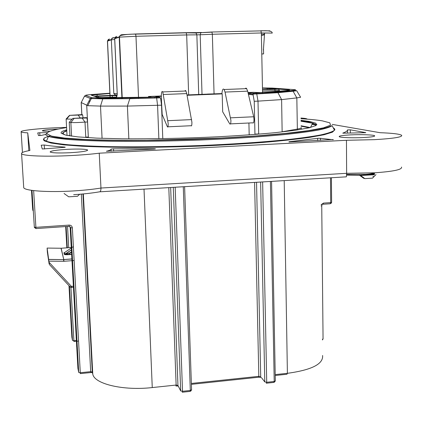 <?xml version="1.0" encoding="UTF-8"?>
<svg xmlns="http://www.w3.org/2000/svg" width="423" height="423" viewBox="0 0 423 423"><rect width="100%" height="100%" fill="white"/><g stroke="black" fill="none" stroke-linecap="round" stroke-linejoin="round"><path stroke-width="0.63" d="M364.409 174.445C369.602 174.08 372.896 173.541 374.302 172.822M350.265 134.9C360.639 134.34 373.853 134.8 374.651 135.788C374.99 136.507 371.346 137.089 363.722 137.533C353.062 138.12 339.801 137.612 339.204 136.64C338.971 135.91 342.662 135.328 350.265 134.9M374.477 174.165L359.968 175.302M359.613 175.307L346.606 175.101M374.551 173.52L366.038 174.355L346.627 174.424M50.067 131.252C45.309 131.278 42.723 131.114 42.305 130.76C42.839 130.141 47.318 129.607 55.741 129.158L58.385 129.052M70.033 152.729C58.506 153.211 51.865 152.962 50.12 151.979C50.691 150.863 56.634 149.964 67.944 149.287C79.233 148.811 85.816 149.06 87.693 150.033C87.35 151.122 81.465 152.021 70.033 152.729M301.097 126.228L309.329 127.778M50.305 135.762C45.409 137.147 43.135 138.517 43.479 139.865L44.478 140.928L50.972 143.032L63.598 144.846L82.289 146.252C97.602 146.955 115.289 147.352 135.344 147.431C156.373 147.315 178.067 146.866 200.439 146.083C222.604 145.121 243.447 143.905 262.963 142.44C281.195 140.87 296.671 139.199 309.393 137.422L324.002 134.763L332.446 132.177L334.905 129.776L333.53 128.375M72.814 118.382L86.953 117.996L86.424 117.62L72.814 118.382L69.235 122.305L69.975 135.942M82.205 114.607L69.509 115.368L82.67 114.934L82.205 114.607M86.953 117.996L87.535 122.036L84.997 122.078C79.794 122.522 75.077 122.681 70.858 122.554L69.235 122.305M365.721 132.706L342.794 133.187M317.652 140.558L317.625 138.337L318.408 138.273L320.444 138.31L320.465 140.415M154.157 149.044L154.146 148.722L155.468 148.822L154.025 149.049L106.4 151.26C109.753 150.477 111.297 149.747 111.043 149.07L113.549 148.822L113.655 151.143M65.174 147.31L42.268 148.981L41.2 145.216L44.23 145.015L44.463 149.007M45.885 134.392L41.137 135.455L38.472 135.545L37.732 132.938L39.746 132.764L39.915 135.577M66.585 127.413C45.176 127.825 19.643 130.215 21.15 131.828C21.473 132.293 23.667 132.637 27.733 132.859L29.906 150.482C23.926 151.577 21.15 152.629 21.578 153.639C22.181 155.928 45.938 156.922 71.72 155.516C82.173 154.955 91.347 154.184 99.246 153.189L100.96 188.039L346.633 173.314L346.379 176.835L99.86 191.815M79.683 194.257L77.488 196.277L68.706 196.817L64.063 193.501M375.999 174.583L372.515 178.146L364.838 178.617L363.542 178.21L359.333 175.106L360.655 175.513L364.838 178.617M374.36 174.752L360.655 175.513M401.501 167.059C402.532 169.554 393.554 171.468 374.572 172.806L346.633 173.314L346.453 140.288L374.556 139.653C393.649 138.517 402.68 137.063 401.639 135.291C399.65 134.022 392.449 133.16 380.044 132.695L332.192 124.394M184.862 91.056L185.316 90.48L185.819 90.739L186.744 93.583L191.91 122.242C191.915 125.25 191.614 126.408 191.006 125.726L167.92 126.81M167.392 126.784L167.413 126.837C167.947 127.529 168.195 126.361 168.164 123.342L162.77 91.918C161.961 90.612 161.459 92.066 161.263 96.28L162.168 114.474L167.392 126.784M245.192 88.693L245.821 88.121L246.493 88.37L247.677 91.167L253.694 116.769L254.001 119.371C253.937 122.337 253.504 123.49 252.7 122.823L230.482 123.87M229.737 123.854L229.768 123.902C230.498 124.574 230.884 123.421 230.921 120.439L225.025 92.066L224.137 89.517C223.027 88.238 222.276 89.681 221.89 93.848L222.191 93.885L222.678 111.799L229.737 123.854M248.914 123.003L249.184 134.889M254.234 101.293L254.942 134.128L258.696 133.943L258.009 101.134L254.234 101.293L253.134 94.889L248.438 94.392M160.37 97.84L156.647 97.988L156.489 97.253L159.371 97.137L160.37 97.84L160.687 98.644L161.523 105.195L162.792 138.649M263.487 48.608L263.592 53.917L262.16 53.933M261.779 54.022L262.16 54.012M264.549 33.75L264.544 33.84C264.682 34.628 263.635 35.199 261.409 35.564M261.779 53.938L263.127 53.933M67.024 135.429L66.125 119.016L69.509 115.368M71.587 136.18L70.858 122.554L74.051 118.551M161.269 96.243L157.261 96.402L161.48 96.317M157.631 96.47L157.647 96.835M248.074 92.843L248.248 93.599M187.066 95.291L222.191 93.885M67.854 135.587L69.943 135.408M72.058 119.207L66.125 119.016M82.67 114.934L82.998 117.631M161.523 105.195L127.408 106.078L100.505 106.094L87.773 105.687L81.232 102.551L81.364 102.292M82.252 118.255L84.997 122.078L85.769 137.078L88.301 137.052L88.338 137.353L87.535 122.036M253.091 93.113L253.113 94.112M275.124 91.638L275.103 90.622L279.476 90.575L278.44 89.094L289.623 89.988L286.746 90.543L260.975 92.674L253.076 92.304L247.994 92.505M221.911 93.552L214.059 93.864L212.357 34.258L200.19 34.76L202.02 94.345M161.274 95.979L148.473 96.486L148.505 97.195M207.413 94.128L186.998 94.948M148.473 96.486L151.043 97.015L148.452 97.195L107.542 97.697L97.681 97.412L94.667 96.359L98.157 96.169L98.348 97.528M262.461 88.153L276.362 88.941L262.493 89.539M207.413 94.075L214.059 93.864M114.712 39.503L111.334 39.82L113.808 93.541L115.262 94.9L116.214 95.149L94.038 96.137L91.246 95.154L109.975 93.462M248.232 92.891L254.123 93.213L253.197 94.086L253.134 94.889M159.371 97.137L156.272 96.571M110.054 97.2L109.985 95.704M109.98 95.561L107.431 41.142L108.452 39.27M121.909 97.586L119.207 37.198L114.723 38.694L117.261 94.403L116.452 97.628M316.684 124.859L311.989 124.378M347.495 133.129L347.479 129.924C347.457 130.934 345.892 132.002 342.794 133.123M347.479 129.924L350.329 129.829L350.344 133.034M365.721 132.611L350.329 129.829M154.146 148.722L113.549 148.822M333.224 139.743L320.444 138.31M333.224 139.505L288.978 141.975M317.625 138.337L288.978 141.737M47.371 132.663L39.746 132.764M99.246 153.189L346.453 140.288M307.124 119.154L307.05 119.011C306.569 118.599 304.544 118.276 300.986 118.033M65.163 147.13C56.576 146.532 49.597 145.829 44.23 145.015M27.733 132.859L28.833 150.683M49.036 262.234L47.117 248.079L47.36 252.161L49.126 263.941L49.036 262.234L71.402 286.392L70.213 286.995L49.465 264.597L47.36 252.161M122.252 98.728L122.21 97.872M122.199 97.586L119.498 37.129L119.212 36.87L114.733 38.377L114.681 38.752M23.677 187.024L23.72 187.627C24.375 190.842 48.032 192.544 73.639 190.926C84.018 190.287 93.129 189.324 100.96 188.039C100.965 190.673 100.431 191.942 99.357 191.846C92.092 193.115 83.527 194.062 73.671 194.686M71.281 248.021L64.983 252.288M71.492 251.812L69.869 252.906L65.026 254.16L71.381 249.85M71.545 252.785L69.869 252.906L70.028 254.598C66.66 254.81 64.751 254.746 64.301 254.413L63.905 252.78L64.629 252.531L65.026 254.16L64.301 254.413M135.561 33.988L121.639 34.723L119.883 35.701L119.498 37.129L135.973 36.278L186.68 34.94L186.162 32.677L135.582 33.988L135.973 36.278L138.527 97.438M117.208 94.345L117.229 94.477C117.24 94.361 116.764 97.602 116.521 96.856L116.51 97.094M116.96 95.979L116.431 97.073L99.632 97.618M300.372 96.856L300.61 97.258L296.83 97.903L281.602 99.601L258.009 101.134L256.761 93.943L253.197 94.086M264.613 33.301C264.793 34.025 263.714 34.358 261.382 34.295M346.627 174.355L349.61 174.556M157.261 96.402L157.277 96.767M221.89 93.811L187.051 95.207M44.267 137.924L43.622 139.4L46.377 141.271C50.792 142.588 58.067 143.751 68.209 144.761C79.979 145.655 94.255 146.3 111.032 146.691C138.332 147.082 168.127 146.696 200.407 145.533C231.852 144.222 261.171 142.255 284.816 139.918C299.426 138.31 311.312 136.671 320.475 134.99C327.973 133.324 332.637 131.727 334.477 130.205L332.129 125.673C330.268 127.08 325.631 128.56 318.212 130.11C309.155 131.675 297.432 133.208 283.04 134.715C259.759 136.909 230.932 138.776 200.037 140.045C168.322 141.182 139.035 141.605 112.19 141.308C95.683 140.981 81.623 140.42 70.017 139.627C60.008 138.723 52.812 137.671 48.423 136.476L45.652 134.757L47.276 132.753M334.905 129.776L334.477 130.205C335.064 129.385 334.662 128.608 333.276 127.889M315.161 125.932C316.166 124.928 315.294 124.013 312.549 123.193L301.033 121.237M66.776 130.897L62.911 132.637L62.509 133.885M301.091 125.774L310.233 127.556M301.017 120.322L309.652 121.459L315.981 123.257L316.118 125.388L309.425 127.757L295.619 130.242L274.961 132.7C258.046 134.271 238.895 135.635 217.496 136.803C184.56 138.353 150.588 139.051 121.877 138.797L96.772 138.136L77.906 136.899L66.02 135.217L61.203 133.219C60.579 132.119 62.419 130.987 66.718 129.824M66.596 127.587C53.124 129.692 46.567 131.796 46.921 133.895L51.759 136.148L64.576 138.067L85.372 139.49C102.995 140.15 123.542 140.42 147.014 140.299L221.181 138.046L255.957 135.936L285.689 133.388L308.547 130.617L323.547 127.825L330.495 125.182L329.818 122.834L322.337 120.856C317.028 119.984 309.916 119.275 300.996 118.731M313.337 129.866L313.179 130.21M262.551 92.595L261.356 32.962L212.357 34.258L211.976 32.148L200.851 32.698L200.19 34.76L196.859 34.845L195.965 32.978L194.807 32.613L186.194 32.677M195.066 32.619L197.832 32.592M163.452 94.509L186.744 93.583M191.64 119.603L167.91 120.687M225.025 92.066L247.677 91.167M253.694 116.769L230.63 117.821M158.863 138.712L157.578 105.359L156.647 97.988L129.634 98.675L102.752 98.86L90.311 98.464L86.72 105.449L88.338 137.089M109.959 93.203L92.854 94.451C87.619 94.837 85.234 95.149 85.689 95.397L91.585 97.655L90.311 98.464L84.521 96.143L81.232 102.551L81.856 114.628M119.54 36.563L119.265 36.563M197.869 32.592L201.343 32.449M119.883 35.701C124.246 34.586 129.512 34.062 135.683 34.126L186.332 32.814L195.965 32.978L211.78 32.011L260.922 30.879L211.823 32.011M260.727 30.747L269.948 30.863M373.382 176.391L372.901 176.417M262.572 93.684L262.556 92.849M188.658 94.879L186.68 34.94L196.859 34.845L198.725 94.477M138.575 98.548L138.538 97.692M262.524 91.125L275.103 90.622L274.675 89.195L278.44 89.094M267.225 88.275L267.246 89.348M155.484 96.418L161.269 96.185M187.04 95.154L221.895 93.758M248.042 92.711L248.713 92.679M254.123 93.213L276.748 91.934L292.097 90.48C296.021 90.094 296.666 89.798 294.022 89.602L272.391 88.074L262.461 87.936M91.585 97.655L103.572 98.014L130.443 97.813L158.757 97.052M262.493 89.676L274.675 89.195M98.157 96.169L117.049 95.519M117.123 95.117L116.129 95.127M279.476 90.575L279.487 91.225M279.497 91.675L279.497 91.976M288.444 89.824L288.454 90.353M113.364 37.594L111.841 38.324L111.334 39.82L107.521 41.089L110.07 95.556M110.075 95.698L110.149 97.195M109.467 38.958L107.431 41.142M121.956 98.728L121.919 97.877M72.132 247.444L71.825 247.466M71.254 247.508L61.155 248.243L63.762 259.542L71.884 258.929M71.635 254.477L70.028 254.598M82.945 193.972L92.283 372.023L92.774 374.085C94.144 383.851 123.03 390.905 152.259 387.568L176.132 385.052L168.803 187.627M83.336 193.935L92.774 374.085M191.36 383.444L258.818 376.333L254.588 182.413M144.016 189.134L152.259 387.568M275.204 374.604L287.397 373.319C311.677 369.988 323.41 364.044 322.596 355.494M284.208 180.616L287.397 373.319L286.958 374.239L275.22 375.481M78.551 341.065L76.981 341.213M76.336 341.276L73.914 341.498M271.571 181.382L275.32 380.885L274.215 381.483L273.792 382.413L266.31 383.217L266.723 382.286L274.215 381.483L270.419 181.451M258.707 377.231L261.329 377.496M256.539 182.297L260.711 376.713L258.818 376.333L258.432 377.258L191.392 384.338M191.556 389.72L190.308 390.466L190.054 391.397L182.281 392.227L182.519 391.301L190.308 390.466L183.275 186.749M178.263 386.083L175.91 385.977L176.132 385.052L177.946 385.453L180.669 390.884L173.277 187.357M90.696 372.563L92.42 372.589M33.644 190.609L35.892 227.341L69.129 225.094C71.001 225.147 72.074 226.078 72.359 227.875L80.28 372.711L90.681 371.664L90.633 372.568L80.301 373.609M31.984 190.398L34.358 227.452L35.96 228.573L69.129 226.321L69.129 225.094M31.487 190.324L32.592 208.306L31.535 190.334L32.751 210.035L33.253 210.987M170.665 187.516L177.946 385.453L178.458 386.479M175.18 187.241L182.519 391.301L180.669 390.884M261.71 377.982L264.782 381.89L260.637 182.049M262.635 181.927L266.723 382.286L264.782 381.89M322.971 204.256L323.442 203.098L321.083 204.785M323.442 203.098L330.701 202.612L330.495 177.803M331.41 177.745L331.611 202.379L330.701 202.612L330.22 203.77L323.135 204.246M92.394 372.494L92.283 372.023L90.681 371.664L81.316 194.12M70.102 226.58L77.906 368.311L78.689 372.346L70.736 227.685L72.359 227.875M67.548 226.427L68.727 247.693M69.034 253.176L69.118 254.657M70.932 287.407L73.888 340.642L76.288 340.415M73.877 341.504L73.888 340.642L72.476 340.356L69.457 286.175L72.481 340.436L71.847 337.089M67.701 254.715L67.638 253.599L67.701 254.715M67.315 247.793L66.125 226.522L67.315 247.793M65.671 226.554L66.86 247.825M67.188 253.726L67.246 254.725M68.975 285.657L71.852 337.126L72.481 340.436M73.443 287.275L71.424 287.439M48.973 261.16L63.915 261.287L63.778 259.611L61.034 248.243L47.117 248.079M70.271 287.053L71.392 287.444L71.402 286.392L73.385 286.228M74.147 260.515L72.55 260.631M71.979 260.679L63.915 261.287M73.385 246.593L71.836 247.645M48.841 259.405L63.646 259.611L48.851 259.473M76.262 338.495L76.706 346.537M33.2 210.162L32.788 210.284M34.358 227.452L34.311 227.183L35.892 227.341L35.96 228.573M80.254 373.615L80.28 372.711L78.699 372.436L77.901 368.264M69.15 226.316L70.736 227.685M78.699 372.436L70.741 227.706M63.662 261.292L63.646 259.611L71.889 258.998M322.189 204.579L321.744 205.774L321.094 205.996M321.744 205.811L323.061 338.865L322.432 339.257M56.83 137.11L56.862 137.724M111.143 151.275L111.053 149.335M76.589 345.919L76.706 346.559M76.203 337.39L76.151 337.956M154.712 98.067L154.681 97.211M156.203 97.153L156.24 98.004M272.238 33.079L261.356 32.962L260.922 30.879C268.251 30.419 272.021 31.091 272.227 32.894M113.808 93.541L117.176 93.626M116.833 36.383L115.252 37.139L114.675 38.715L117.229 94.482M121.031 34.823L119.593 36.325M91.421 97.671L91.468 98.596M250.062 92.811L250.083 93.8M112.46 97.66L112.264 95.693L95.09 96.507M112.217 95.614L112.264 95.693C117.367 95.63 115.759 95.609 116.531 95.973L116.436 96.83L116.981 95.862M297.38 129.983L296.83 97.903L292.816 90.702L296.703 90.718L293.261 91.209L277.937 92.695L281.602 99.601L282.141 131.796L297.269 129.094C300.356 128.534 301.636 127.995 301.113 127.487M286.757 90.987L286.762 91.283M89.618 101.245L89.65 101.906M103.572 98.014L102.752 98.86L100.505 106.094L102.07 138.342M156.399 97.147L130.035 97.993L127.408 106.078L128.846 138.86M97.047 94.403L97.126 96.063M276.748 91.934L277.937 92.695L256.761 93.943L256.38 93.123M295.228 90.279L295.413 90.607M85.689 95.397L84.642 95.947M294.323 89.623L294.022 89.602M253.763 93.335L277.483 92.166L292.816 90.702L292.097 90.48M87.773 105.687L91.273 98.633L130.443 97.813M80.137 117.795L78.255 115.172M316.859 124.484L312.163 124.002M374.651 135.788L374.651 136.079M332.129 125.673L325.71 127.841C317.927 129.47 308.6 130.95 297.718 132.283C273.538 135.053 238.392 137.575 200.216 139.109C161.909 140.547 123.902 140.854 95.434 140.087C82.464 139.669 70.535 138.982 59.643 138.03L48.423 136.476L46.377 141.271L44.478 140.928M64.095 134.72L62.911 132.637L66.749 130.379M301.023 120.655L308.7 121.94L312.549 123.193L310.519 127.482M23.72 187.627L21.578 153.639M263.386 50.067L264.518 34.263M185.983 91.008L162.77 91.918M246.709 88.634L224.137 89.517M264.682 32.983L264.613 33.295M278.683 89.216L262.498 89.755M157.266 96.449L156.071 96.497M118.858 37.314C111.175 37.827 112.55 38.239 111.339 39.519L107.527 40.798L107.453 41.121L110.001 95.556M110.006 95.698L110.075 97.2M22.445 152.476L21.15 131.828M71.635 254.413L64.925 254.403L71.387 249.914M184.613 186.665L191.577 389.784M190.71 391.18L191.577 389.89M330.982 203.468L331.611 202.416M274.162 382.329L275.315 381.001M322.437 339.955L323.061 338.945M57.042 137.142L57.079 137.75M117.145 94.979L115.268 94.895M289.633 90.712L289.639 91.008M81.19 102.525L81.819 114.628M91.373 97.681L91.416 98.607M301.435 128.915L301.192 127.846M296.703 90.718L300.61 97.258M253.187 94.118L248.253 93.615M69.737 115.405L66.601 119.117"/></g></svg>
